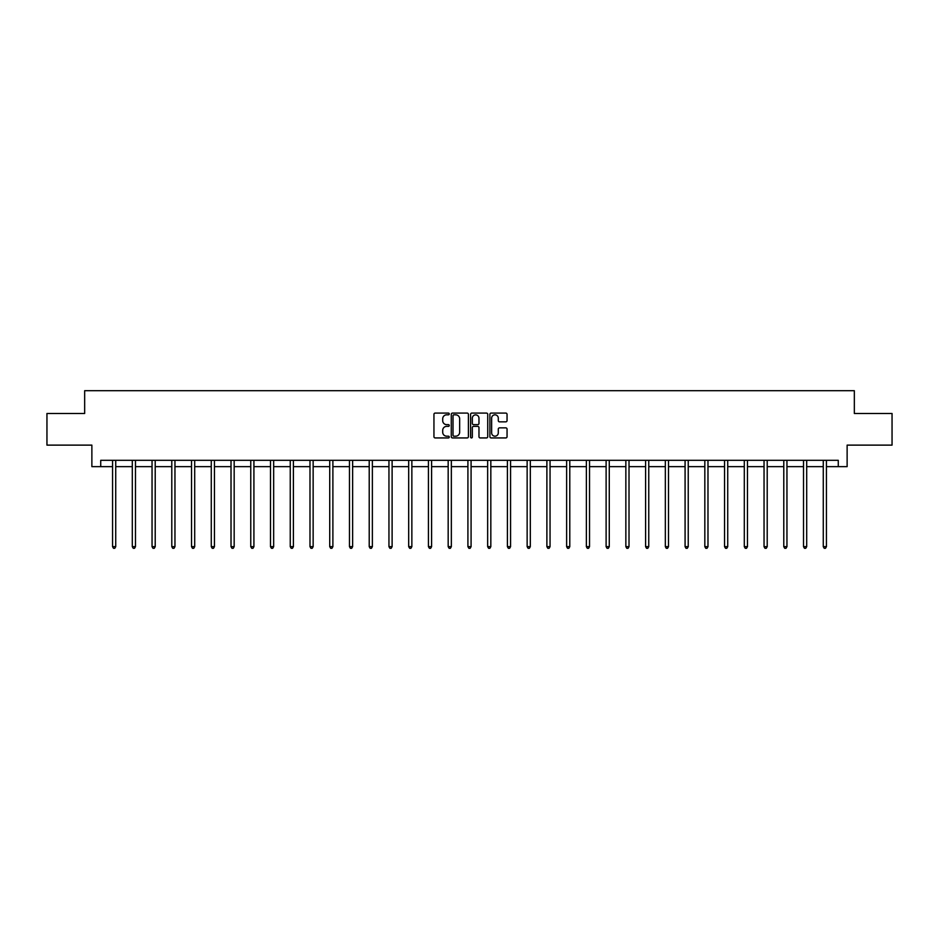 <?xml version="1.0" encoding="UTF-8"?>
<svg xmlns="http://www.w3.org/2000/svg" width="939" height="939" viewBox="0 0 939 939"><rect width="100%" height="100%" fill="white"/><g stroke="black" fill="none" stroke-linecap="round" stroke-linejoin="round"><path stroke-width="1.41" d="M449.253 413.958A0.869 0.869 0 0 0 448.384 413.09L435.18 413.09A1.244 1.244 0 0 0 433.947 414.334L433.947 436.694A1.244 1.244 0 0 0 435.18 437.938L448.384 437.938A0.869 0.869 0 0 0 449.253 437.069A0.869 0.869 0 0 0 448.384 436.189L446.671 436.189A3.979 3.979 0 0 1 442.703 432.222L442.703 430.355A3.979 3.979 0 0 1 446.671 426.376L448.384 426.376A0.869 0.869 0 0 0 449.253 425.508A0.869 0.869 0 0 0 448.384 424.639L446.671 424.639A3.979 3.979 0 0 1 442.703 420.672L442.703 418.806A3.979 3.979 0 0 1 446.671 414.827L448.384 414.827A0.869 0.869 0 0 0 449.253 413.958M505.804 421.846A1.244 1.244 0 0 0 507.048 420.602L507.048 414.334A1.244 1.244 0 0 0 505.804 413.09L491.144 413.09A1.244 1.244 0 0 0 489.9 414.334L489.9 436.694A1.244 1.244 0 0 0 491.144 437.938L505.804 437.938A1.244 1.244 0 0 0 507.048 436.694L507.048 429.111A1.244 1.244 0 0 0 505.804 427.867L499.525 427.867A1.244 1.244 0 0 0 498.292 429.111L498.292 432.867A3.322 3.322 0 0 1 494.97 436.189A3.322 3.322 0 0 1 491.637 432.867L491.637 418.148A3.322 3.322 0 0 1 494.97 414.827A3.322 3.322 0 0 1 498.292 418.148L498.292 420.602A1.244 1.244 0 0 0 499.525 421.846L505.804 421.846M100.731 466.636L100.731 460.31L838.269 460.31L838.269 466.636L847.131 466.636L847.131 445.121L892.05 445.121L892.05 413.489L854.337 413.489L854.337 390.706L84.663 390.706L84.663 413.489L46.95 413.489L46.95 445.121L91.869 445.121L91.869 466.636L112.563 466.636M468.408 414.334A1.244 1.244 0 0 0 467.176 413.09L452.516 413.09A1.244 1.244 0 0 0 451.272 414.334L451.272 436.694A1.244 1.244 0 0 0 452.516 437.938L467.176 437.938A1.244 1.244 0 0 0 468.408 436.694L468.408 414.334M471.824 413.09L486.484 413.09A1.244 1.244 0 0 1 487.728 414.334L487.728 436.694A1.244 1.244 0 0 1 486.484 437.938L480.216 437.938A1.244 1.244 0 0 1 478.972 436.694L478.972 427.621A1.244 1.244 0 0 0 477.728 426.376L473.573 426.376A1.244 1.244 0 0 0 472.329 427.621L472.329 437.069A0.869 0.869 0 0 1 471.46 437.938A0.869 0.869 0 0 1 470.592 437.069L470.592 414.334A1.244 1.244 0 0 1 471.824 413.09M115.732 466.636L132.305 466.636M135.474 466.636L152.048 466.636M155.217 466.636L171.79 466.636M174.959 466.636L191.533 466.636M194.702 466.636L211.275 466.636M214.444 466.636L231.017 466.636M234.175 466.636L250.76 466.636M253.917 466.636L270.502 466.636M273.66 466.636L290.245 466.636M293.402 466.636L309.987 466.636M313.145 466.636L329.73 466.636M332.887 466.636L349.472 466.636M352.63 466.636L369.215 466.636M372.372 466.636L388.946 466.636M392.115 466.636L408.688 466.636M411.857 466.636L428.43 466.636M431.6 466.636L448.173 466.636M451.342 466.636L467.915 466.636M471.085 466.636L487.658 466.636M490.827 466.636L507.4 466.636M510.57 466.636L527.143 466.636M530.312 466.636L546.885 466.636M550.054 466.636L566.628 466.636M569.785 466.636L586.37 466.636M589.528 466.636L606.113 466.636M609.27 466.636L625.855 466.636M629.013 466.636L645.598 466.636M648.755 466.636L665.34 466.636M668.498 466.636L685.083 466.636M688.24 466.636L704.825 466.636M707.983 466.636L724.556 466.636M727.725 466.636L744.298 466.636M747.467 466.636L764.041 466.636M767.21 466.636L783.783 466.636M786.952 466.636L803.526 466.636M806.695 466.636L823.268 466.636M826.437 466.636L838.269 466.636M453.877 414.827A0.869 0.869 0 0 0 453.009 415.695L453.009 435.32A0.869 0.869 0 0 0 453.877 436.189L455.685 436.189A3.979 3.979 0 0 0 459.652 432.222L459.652 418.806A3.979 3.979 0 0 0 455.685 414.827L453.877 414.827M478.972 418.219A3.322 3.322 0 0 0 475.65 414.885A3.322 3.322 0 0 0 472.329 418.219L472.329 423.395A1.244 1.244 0 0 0 473.573 424.639L477.728 424.639A1.244 1.244 0 0 0 478.972 423.395L478.972 418.219M115.896 460.31L115.826 460.497A1.268 1.268 0 0 0 115.732 460.967L115.732 546.651L112.563 546.651L112.563 460.967A1.268 1.268 0 0 0 112.48 460.497L112.398 460.31M115.732 546.651L114.781 548.294L113.513 548.294L112.563 546.651M135.639 460.31L135.568 460.497A1.268 1.268 0 0 0 135.474 460.967L135.474 546.651L132.305 546.651L132.305 460.967A1.268 1.268 0 0 0 132.211 460.497L132.141 460.31M135.474 546.651L134.523 548.294L133.256 548.294L132.305 546.651M155.381 460.31L155.311 460.497A1.268 1.268 0 0 0 155.217 460.967L155.217 546.651L152.048 546.651L152.048 460.967A1.268 1.268 0 0 0 151.954 460.497L151.883 460.31M155.217 546.651L154.266 548.294L152.998 548.294L152.048 546.651M175.124 460.31L175.041 460.497A1.268 1.268 0 0 0 174.959 460.967L174.959 546.651L171.79 546.651L171.79 460.967A1.268 1.268 0 0 0 171.696 460.497L171.626 460.31M174.959 546.651L174.008 548.294L172.741 548.294L171.79 546.651M194.866 460.31L194.784 460.497A1.268 1.268 0 0 0 194.702 460.967L194.702 546.651L191.533 546.651L191.533 460.967A1.268 1.268 0 0 0 191.439 460.497L191.368 460.31M194.702 546.651L193.751 548.294L192.483 548.294L191.533 546.651M214.608 460.31L214.526 460.497A1.268 1.268 0 0 0 214.444 460.967L214.444 546.651L211.275 546.651L211.275 460.967A1.268 1.268 0 0 0 211.181 460.497L211.111 460.31M214.444 546.651L213.493 548.294L212.226 548.294L211.275 546.651M234.351 460.31L234.269 460.497A1.268 1.268 0 0 0 234.175 460.967L234.175 546.651L231.017 546.651L231.017 460.967A1.268 1.268 0 0 0 230.924 460.497L230.853 460.31M234.175 546.651L233.236 548.294L231.968 548.294L231.017 546.651M254.093 460.31L254.011 460.497A1.268 1.268 0 0 0 253.917 460.967L253.917 546.651L250.76 546.651L250.76 460.967A1.268 1.268 0 0 0 250.666 460.497L250.596 460.31M253.917 546.651L252.978 548.294L251.711 548.294L250.76 546.651M273.836 460.31L273.754 460.497A1.268 1.268 0 0 0 273.66 460.967L273.66 546.651L270.502 546.651L270.502 460.967A1.268 1.268 0 0 0 270.409 460.497L270.338 460.31M273.66 546.651L272.721 548.294L271.453 548.294L270.502 546.651M293.567 460.31L293.496 460.497A1.268 1.268 0 0 0 293.402 460.967L293.402 546.651L290.245 546.651L290.245 460.967A1.268 1.268 0 0 0 290.151 460.497L290.081 460.31M293.402 546.651L292.452 548.294L291.196 548.294L290.245 546.651M313.309 460.31L313.239 460.497A1.268 1.268 0 0 0 313.145 460.967L313.145 546.651L309.987 546.651L309.987 460.967A1.268 1.268 0 0 0 309.893 460.497L309.823 460.31M313.145 546.651L312.194 548.294L310.938 548.294L309.987 546.651M333.052 460.31L332.981 460.497A1.268 1.268 0 0 0 332.887 460.967L332.887 546.651L329.73 546.651L329.73 460.967A1.268 1.268 0 0 0 329.636 460.497L329.554 460.31M332.887 546.651L331.937 548.294L330.681 548.294L329.73 546.651M352.794 460.31L352.724 460.497A1.268 1.268 0 0 0 352.63 460.967L352.63 546.651L349.472 546.651L349.472 460.967A1.268 1.268 0 0 0 349.378 460.497L349.296 460.31M352.63 546.651L351.679 548.294L350.411 548.294L349.472 546.651M372.537 460.31L372.466 460.497A1.268 1.268 0 0 0 372.372 460.967L372.372 546.651L369.215 546.651L369.215 460.967A1.268 1.268 0 0 0 369.121 460.497L369.039 460.31M372.372 546.651L371.421 548.294L370.154 548.294L369.215 546.651M392.279 460.31L392.209 460.497A1.268 1.268 0 0 0 392.115 460.967L392.115 546.651L388.946 546.651L388.946 460.967A1.268 1.268 0 0 0 388.863 460.497L388.781 460.31M392.115 546.651L391.164 548.294L389.896 548.294L388.946 546.651M412.021 460.31L411.951 460.497A1.268 1.268 0 0 0 411.857 460.967L411.857 546.651L408.688 546.651L408.688 460.967A1.268 1.268 0 0 0 408.606 460.497L408.524 460.31M411.857 546.651L410.906 548.294L409.639 548.294L408.688 546.651M431.764 460.31L431.694 460.497A1.268 1.268 0 0 0 431.6 460.967L431.6 546.651L428.43 546.651L428.43 460.967A1.268 1.268 0 0 0 428.348 460.497L428.266 460.31M431.6 546.651L430.649 548.294L429.381 548.294L428.43 546.651M451.506 460.31L451.436 460.497A1.268 1.268 0 0 0 451.342 460.967L451.342 546.651L448.173 546.651L448.173 460.967A1.268 1.268 0 0 0 448.079 460.497L448.009 460.31M451.342 546.651L450.391 548.294L449.124 548.294L448.173 546.651M471.249 460.31L471.178 460.497A1.268 1.268 0 0 0 471.085 460.967L471.085 546.651L467.915 546.651L467.915 460.967A1.268 1.268 0 0 0 467.822 460.497L467.751 460.31M471.085 546.651L470.134 548.294L468.866 548.294L467.915 546.651M490.991 460.31L490.921 460.497A1.268 1.268 0 0 0 490.827 460.967L490.827 546.651L487.658 546.651L487.658 460.967A1.268 1.268 0 0 0 487.564 460.497L487.494 460.31M490.827 546.651L489.876 548.294L488.609 548.294L487.658 546.651M510.734 460.31L510.652 460.497A1.268 1.268 0 0 0 510.57 460.967L510.57 546.651L507.4 546.651L507.4 460.967A1.268 1.268 0 0 0 507.306 460.497L507.236 460.31M510.57 546.651L509.619 548.294L508.351 548.294L507.4 546.651M530.476 460.31L530.394 460.497A1.268 1.268 0 0 0 530.312 460.967L530.312 546.651L527.143 546.651L527.143 460.967A1.268 1.268 0 0 0 527.049 460.497L526.979 460.31M530.312 546.651L529.361 548.294L528.094 548.294L527.143 546.651M550.219 460.31L550.137 460.497A1.268 1.268 0 0 0 550.054 460.967L550.054 546.651L546.885 546.651L546.885 460.967A1.268 1.268 0 0 0 546.791 460.497L546.721 460.31M550.054 546.651L549.104 548.294L547.836 548.294L546.885 546.651M569.961 460.31L569.879 460.497A1.268 1.268 0 0 0 569.785 460.967L569.785 546.651L566.628 546.651L566.628 460.967A1.268 1.268 0 0 0 566.534 460.497L566.463 460.31M569.785 546.651L568.846 548.294L567.579 548.294L566.628 546.651M589.704 460.31L589.622 460.497A1.268 1.268 0 0 0 589.528 460.967L589.528 546.651L586.37 546.651L586.37 460.967A1.268 1.268 0 0 0 586.276 460.497L586.206 460.31M589.528 546.651L588.589 548.294L587.321 548.294L586.37 546.651M609.446 460.31L609.364 460.497A1.268 1.268 0 0 0 609.27 460.967L609.27 546.651L606.113 546.651L606.113 460.967A1.268 1.268 0 0 0 606.019 460.497L605.948 460.31M609.27 546.651L608.319 548.294L607.064 548.294L606.113 546.651M629.177 460.31L629.107 460.497A1.268 1.268 0 0 0 629.013 460.967L629.013 546.651L625.855 546.651L625.855 460.967A1.268 1.268 0 0 0 625.761 460.497L625.691 460.31M629.013 546.651L628.062 548.294L626.806 548.294L625.855 546.651M648.919 460.31L648.849 460.497A1.268 1.268 0 0 0 648.755 460.967L648.755 546.651L645.598 546.651L645.598 460.967A1.268 1.268 0 0 0 645.504 460.497L645.433 460.31M648.755 546.651L647.804 548.294L646.548 548.294L645.598 546.651M668.662 460.31L668.591 460.497A1.268 1.268 0 0 0 668.498 460.967L668.498 546.651L665.34 546.651L665.34 460.967A1.268 1.268 0 0 0 665.246 460.497L665.164 460.31M668.498 546.651L667.547 548.294L666.279 548.294L665.34 546.651M688.404 460.31L688.334 460.497A1.268 1.268 0 0 0 688.24 460.967L688.24 546.651L685.083 546.651L685.083 460.967A1.268 1.268 0 0 0 684.989 460.497L684.907 460.31M688.24 546.651L687.289 548.294L686.022 548.294L685.083 546.651M708.147 460.31L708.076 460.497A1.268 1.268 0 0 0 707.983 460.967L707.983 546.651L704.825 546.651L704.825 460.967A1.268 1.268 0 0 0 704.731 460.497L704.649 460.31M707.983 546.651L707.032 548.294L705.764 548.294L704.825 546.651M727.889 460.31L727.819 460.497A1.268 1.268 0 0 0 727.725 460.967L727.725 546.651L724.556 546.651L724.556 460.967A1.268 1.268 0 0 0 724.474 460.497L724.392 460.31M727.725 546.651L726.774 548.294L725.507 548.294L724.556 546.651M747.632 460.31L747.561 460.497A1.268 1.268 0 0 0 747.467 460.967L747.467 546.651L744.298 546.651L744.298 460.967A1.268 1.268 0 0 0 744.216 460.497L744.134 460.31M747.467 546.651L746.517 548.294L745.249 548.294L744.298 546.651M767.374 460.31L767.304 460.497A1.268 1.268 0 0 0 767.21 460.967L767.21 546.651L764.041 546.651L764.041 460.967A1.268 1.268 0 0 0 763.959 460.497L763.876 460.31M767.21 546.651L766.259 548.294L764.992 548.294L764.041 546.651M787.117 460.31L787.046 460.497A1.268 1.268 0 0 0 786.952 460.967L786.952 546.651L783.783 546.651L783.783 460.967A1.268 1.268 0 0 0 783.689 460.497L783.619 460.31M786.952 546.651L786.002 548.294L784.734 548.294L783.783 546.651M806.859 460.31L806.789 460.497A1.268 1.268 0 0 0 806.695 460.967L806.695 546.651L803.526 546.651L803.526 460.967A1.268 1.268 0 0 0 803.432 460.497L803.361 460.31M806.695 546.651L805.744 548.294L804.477 548.294L803.526 546.651M826.602 460.31L826.52 460.497A1.268 1.268 0 0 0 826.437 460.967L826.437 546.651L823.268 546.651L823.268 460.967A1.268 1.268 0 0 0 823.174 460.497L823.104 460.31M826.437 546.651L825.487 548.294L824.219 548.294L823.268 546.651"/></g></svg>
